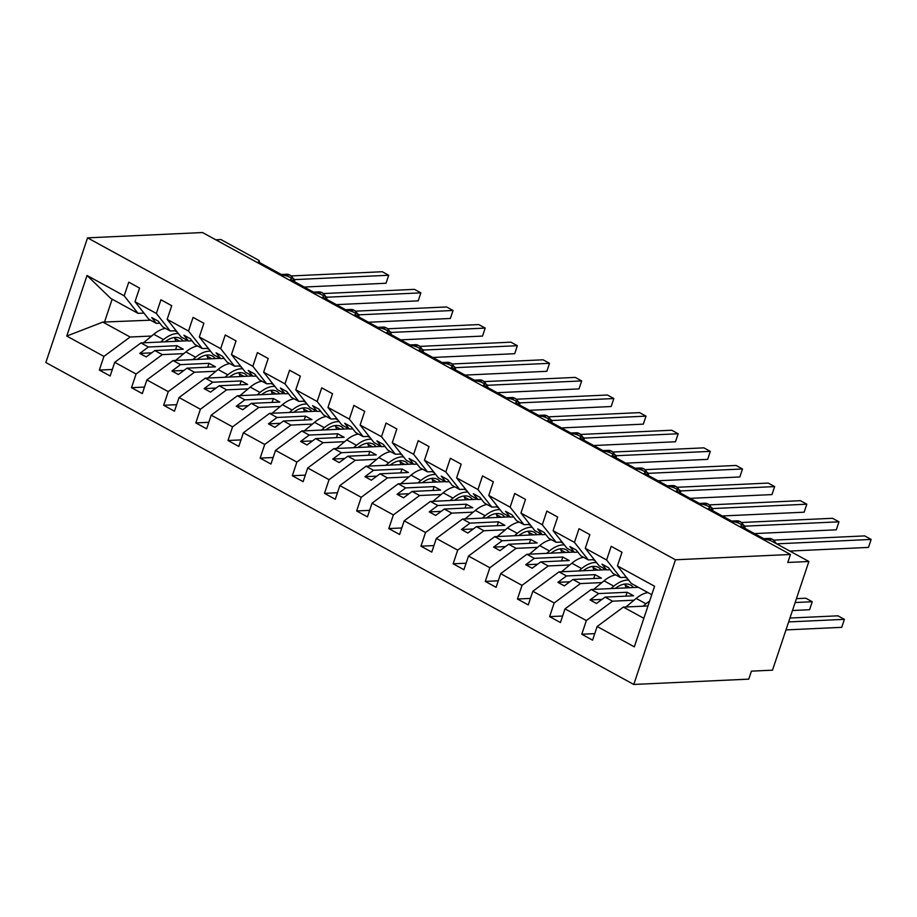 <?xml version="1.0" encoding="UTF-8"?>
<svg xmlns="http://www.w3.org/2000/svg" width="917" height="917" viewBox="0 0 917 917"><rect width="100%" height="100%" fill="white"/><g stroke="black" fill="none" stroke-linecap="round" stroke-linejoin="round"><path stroke-width="1.38" d="M633.773 684.46L748.731 679.142L751.413 671.152L772.504 670.178L808.874 561.491L787.772 562.465L790.454 554.476L202.531 232.54L87.562 237.858L45.85 362.524L633.773 684.46L675.485 559.783L87.562 237.858M634.071 600.188L612.567 601.185L605.105 597.105L633.578 595.786L627.148 592.256L598.675 593.574L591.213 589.493L564.998 608.877L560.425 622.54L549.615 616.625L554.189 602.962L580.404 583.579L572.942 579.487L601.414 578.168L594.984 574.65L566.511 575.968L559.049 571.876L532.834 591.27L528.261 604.933L517.452 599.019L522.025 585.355L548.24 565.961L540.778 561.88L569.251 560.562L562.82 557.043L534.347 558.35L526.885 554.269L500.671 573.652L496.097 587.327L485.288 581.401L489.861 567.738L516.076 548.355L508.614 544.262L537.098 542.944L530.656 539.425L502.184 540.743L494.722 536.663L468.507 556.046L463.933 569.709L453.124 563.795L457.698 550.131L483.912 530.737L476.45 526.656L504.935 525.338L498.493 521.819L470.02 523.137L462.558 519.045L436.343 538.439L431.769 552.103L420.96 546.188L425.534 532.513L451.749 513.13L444.287 509.038L472.771 507.731L466.34 504.201L437.856 505.519L430.394 501.439L404.179 520.822L399.606 534.485L388.808 528.57L393.37 514.907L419.596 495.512L412.134 491.432L440.607 490.114L434.177 486.595L405.692 487.913L398.23 483.821L372.015 503.215L367.442 516.879L356.644 510.964L361.218 497.289L387.433 477.906L379.97 473.825L408.443 472.507L402.013 468.977L373.54 470.295L366.078 466.214L339.852 485.597L335.29 499.272L324.48 493.346L329.054 479.683L355.269 460.3L347.807 456.207L376.279 454.889L369.849 451.37L341.376 452.689L333.914 448.596L307.699 467.991L303.126 481.654L292.317 475.74L296.89 462.076L323.105 442.682L315.643 438.601L344.116 437.283L337.685 433.764L309.212 435.071L301.75 430.99L275.536 450.373L270.962 464.048L260.153 458.122L264.726 444.458L290.941 425.075L283.479 420.983L311.952 419.665L305.521 416.146L277.049 417.464L269.587 413.384L243.372 432.767L238.798 446.43L227.989 440.515L232.563 426.852L258.777 407.457L251.315 403.377L279.8 402.059L273.358 398.54L244.885 399.858L237.423 395.766L211.208 415.16L206.634 428.824L195.825 422.909L200.399 409.234L226.614 389.851L219.152 385.759L247.636 384.452L241.205 380.922L212.721 382.24L205.259 378.159L179.044 397.542L174.471 411.206L163.673 405.291L168.235 391.628L194.461 372.233L186.999 368.153L215.472 366.834L209.042 363.315L180.557 364.634L173.095 360.541L146.88 379.936L142.307 393.599L131.509 387.685L136.083 374.01L162.298 354.627L154.835 350.546L183.308 349.228L176.878 345.698L148.405 347.016L140.943 342.935L114.717 362.318L110.155 375.993L99.345 370.067L103.919 356.404L130.134 337.02L102.853 322.085L66.758 336.058L87.035 275.478L110.774 298.426L138.043 313.362L124.185 295.824L87.035 275.478M594.766 633.636L581.779 634.243L586.353 620.568L612.567 601.185M651.769 594.663L631.286 583.441L617.428 565.915L654.578 586.261L634.312 646.84L597.15 626.494L592.577 640.158L581.779 634.243M597.15 626.494L623.365 607.1L647.987 605.965M215.782 239.795L220.951 239.555L257.608 259.637A5.238 1.387 18.5 0 1 259.419 261.437A5.238 1.387 18.5 0 1 258.307 261.895L282.745 275.272A5.238 1.387 -161.5 0 1 288.5 276.625A5.238 1.387 -161.5 0 1 291.583 279.055A5.238 1.387 -161.5 0 1 290.471 279.502L314.909 292.89A5.238 1.387 -161.5 0 1 320.652 294.242A5.238 1.387 -161.5 0 1 323.747 296.661A5.238 1.387 -161.5 0 1 322.635 297.119L347.073 310.496A5.238 1.387 -161.5 0 1 352.816 311.849A5.238 1.387 -161.5 0 1 355.899 314.279A5.238 1.387 -161.5 0 1 354.787 314.726L379.237 328.114A5.238 1.387 -161.5 0 1 384.98 329.455A5.238 1.387 -161.5 0 1 388.063 331.885A5.238 1.387 -161.5 0 1 386.951 332.332L411.401 345.72A5.238 1.387 -161.5 0 1 417.143 347.073A5.238 1.387 -161.5 0 1 420.227 349.503A5.238 1.387 -161.5 0 1 419.115 349.95L443.564 363.327A5.238 1.387 -161.5 0 1 449.307 364.679A5.238 1.387 -161.5 0 1 452.39 367.109A5.238 1.387 -161.5 0 1 451.279 367.557L475.728 380.945A5.238 1.387 -161.5 0 1 481.471 382.297A5.238 1.387 -161.5 0 1 484.554 384.716A5.238 1.387 -161.5 0 1 483.442 385.174L507.88 398.551A5.238 1.387 -161.5 0 1 513.635 399.904A5.238 1.387 -161.5 0 1 516.718 402.334A5.238 1.387 -161.5 0 1 515.606 402.781L540.044 416.169A5.238 1.387 -161.5 0 1 545.787 417.522A5.238 1.387 -161.5 0 1 548.882 419.94A5.238 1.387 -161.5 0 1 547.77 420.387L572.208 433.775A5.238 1.387 -161.5 0 1 577.951 435.128A5.238 1.387 -161.5 0 1 581.034 437.558A5.238 1.387 -161.5 0 1 579.922 438.005L604.372 451.393A5.238 1.387 -161.5 0 1 610.114 452.734A5.238 1.387 -161.5 0 1 613.198 455.164A5.238 1.387 -161.5 0 1 612.086 455.611L636.536 469A5.238 1.387 -161.5 0 1 642.278 470.352A5.238 1.387 -161.5 0 1 645.362 472.771A5.238 1.387 -161.5 0 1 644.25 473.229L668.699 486.606A5.238 1.387 -161.5 0 1 674.442 487.959A5.238 1.387 -161.5 0 1 677.525 490.389A5.238 1.387 -161.5 0 1 676.414 490.836L700.863 504.224A5.238 1.387 -161.5 0 1 706.606 505.576A5.238 1.387 -161.5 0 1 709.689 507.995A5.238 1.387 -161.5 0 1 708.577 508.454L733.015 521.83A5.238 1.387 -161.5 0 1 738.77 523.183A5.238 1.387 -161.5 0 1 741.853 525.613A5.238 1.387 -161.5 0 1 740.741 526.06L765.179 539.448A5.238 1.387 -161.5 0 1 772.206 541.408L808.874 561.491M601.907 582.582L580.404 583.579M562.602 616.029L549.615 616.625M638.347 587.316L591.213 589.493M569.744 564.964L548.24 565.961M530.439 598.411L517.452 599.019M606.183 569.698L559.049 571.876M537.58 547.357L516.076 548.355M498.275 580.805L485.288 581.401M574.019 552.091L526.885 554.269M505.416 529.751L483.912 530.737M466.111 563.198L453.124 563.795M541.855 534.473L494.722 536.663M473.264 512.133L451.749 513.13M433.947 545.581L420.96 546.188M509.692 516.867L462.558 519.045M441.1 494.527L419.596 495.512M401.795 527.974L388.808 528.57M477.539 499.261L430.394 501.439M408.936 476.909L387.433 477.906M369.631 510.356L356.644 510.964M445.375 481.643L398.23 483.821M376.772 459.302L355.269 460.3M337.467 492.75L324.48 493.346M413.212 464.036L366.078 466.214M344.609 441.685L323.105 442.682M305.304 475.132L292.317 475.74M381.048 446.419L333.914 448.596M312.445 424.078L290.941 425.075M273.14 457.526L260.153 458.122M348.884 428.812L301.75 430.99M280.281 406.472L258.777 407.457M240.976 439.919L227.989 440.515M316.72 411.194L269.587 413.384M248.129 388.854L226.614 389.851M208.812 422.301L195.825 422.909M284.557 393.588L237.423 395.766M215.965 371.247L194.461 372.233M176.66 404.695L163.673 405.291M252.393 375.981L205.259 378.159M183.801 353.63L162.298 354.627M144.496 387.077L131.509 387.685M220.24 358.364L173.095 360.541M617.428 565.915L622.001 552.24L611.192 546.326L606.618 559.989L585.264 548.297L599.122 565.835L606.584 569.915L610.103 569.755M626.391 577.252L620.477 577.527L606.618 559.989M585.264 548.297L589.837 534.634L579.028 528.719L574.455 542.383L553.1 530.691L566.958 548.228L574.42 552.309L577.939 552.149M594.227 559.645L588.313 559.92L574.455 542.383M553.1 530.691L557.674 517.028L546.864 511.101L542.291 524.776L520.936 513.073L534.794 530.611L542.256 534.703L545.775 534.531M562.064 542.039L556.16 542.302L542.291 524.776M520.936 513.073L525.51 499.41L514.701 493.495L510.127 507.158L488.772 495.467L502.642 513.004L510.104 517.085L513.623 516.924M529.9 524.421L523.997 524.696L510.127 507.158M488.772 495.467L493.346 481.803L482.537 475.889L477.963 489.552L456.609 477.86L470.478 495.386L477.94 499.478L481.459 499.318M497.748 506.814L491.833 507.09L477.963 489.552M456.609 477.86L461.182 464.185L450.385 458.271L445.811 471.934L424.456 460.242L438.315 477.78L445.777 481.861L449.296 481.7M465.584 489.197L459.669 489.472L445.811 471.934M424.456 460.242L429.018 446.579L418.221 440.664L413.647 454.328L392.293 442.636L406.151 460.162L413.613 464.254L417.132 464.094M433.42 471.59L427.505 471.865L413.647 454.328M392.293 442.636L396.866 428.973L386.057 423.046L381.483 436.721L360.129 425.018L373.987 442.556L381.449 446.648L384.968 446.476M401.256 453.972L395.342 454.247L381.483 436.721M360.129 425.018L364.702 411.355L353.893 405.44L349.32 419.103L327.965 407.412L341.823 424.949L349.285 429.03L352.804 428.869M369.092 436.366L363.178 436.641L349.32 419.103M327.965 407.412L332.539 393.748L321.729 387.822L317.156 401.497L295.801 389.794L309.659 407.331L317.122 411.424L320.641 411.252M336.929 418.76L331.026 419.023L317.156 401.497M295.801 389.794L300.375 376.13L289.566 370.216L284.992 383.879L263.637 372.187L277.507 389.725L284.969 393.806L288.488 393.645M304.765 401.142L298.862 401.417L284.992 383.879M263.637 372.187L268.211 358.524L257.402 352.609L252.828 366.273L231.474 354.581L245.343 372.107L252.805 376.199L256.324 376.039M272.613 383.535L266.698 383.81L252.828 366.273M231.474 354.581L236.047 340.906L225.25 334.992L220.676 348.655L199.321 336.963L213.18 354.501L220.642 358.581L224.161 358.421M240.449 365.917L234.534 366.192L220.676 348.655M199.321 336.963L203.883 323.3L193.086 317.385L188.512 331.048L167.158 319.357L181.016 336.894L188.478 340.975L191.997 340.815M208.285 348.311L202.37 348.586L188.512 331.048M167.158 319.357L171.731 305.693L160.922 299.767L156.349 313.442L134.994 301.739L139.567 288.076L128.758 282.161L124.185 295.824M176.121 330.693L170.207 330.968L156.349 313.442M151.637 336.023L130.134 337.02M112.332 369.471L99.345 370.067M188.077 340.757L140.943 342.935M138.043 313.362L143.958 313.087M586.353 620.568L564.998 608.877M554.189 602.962L532.834 591.27M522.025 585.355L500.671 573.652M489.861 567.738L468.507 556.046M457.698 550.131L436.343 538.439M425.534 532.513L404.179 520.822M393.37 514.907L372.015 503.215M361.218 497.289L339.852 485.597M329.054 479.683L307.699 467.991M296.89 462.076L275.536 450.373M264.726 444.458L243.372 432.767M232.563 426.852L211.208 415.16M200.399 409.234L179.044 397.542M168.235 391.628L146.88 379.936M136.083 374.01L114.717 362.318M103.919 356.404L66.758 336.058M620.477 577.527L613.014 573.446L608.452 567.669L602.022 564.15L606.584 569.915M598.675 593.574L590.044 599.959L596.474 603.478L605.105 597.105M588.313 559.92L580.851 555.828L576.3 550.062L569.858 546.543L574.42 552.309M566.511 575.968L557.88 582.341L564.31 585.871L572.942 579.487M556.16 542.302L548.698 538.222L544.136 532.456L537.706 528.926L542.256 534.703M534.347 558.35L525.716 564.734L532.158 568.253L540.778 561.88M523.997 524.696L516.535 520.615L511.973 514.838L505.542 511.319L510.104 517.085M502.184 540.743L493.564 547.117L499.994 550.647L508.614 544.262M491.833 507.09L484.371 502.997L479.809 497.232L473.378 493.713L477.94 499.478M470.02 523.137L461.4 529.51L467.83 533.029L476.45 526.656M459.669 489.472L452.207 485.391L447.645 479.614L441.215 476.095L445.777 481.861M437.856 505.519L429.236 511.904L435.667 515.423L444.287 509.038M427.505 471.865L420.043 467.773L415.481 462.008L409.051 458.489L413.613 464.254M405.692 487.913L397.072 494.286L403.503 497.805L412.134 491.432M395.342 454.247L387.88 450.167L383.317 444.401L376.887 440.871L381.449 446.648M373.54 470.295L364.909 476.68L371.339 480.199L379.97 473.825M363.178 436.641L355.716 432.549L351.165 426.783L344.723 423.264L349.285 429.03M341.376 452.689L332.745 459.062L339.175 462.592L347.807 456.207M331.026 419.023L323.563 414.942L319.001 409.177L312.571 405.646L317.122 411.424M309.212 435.071L300.581 441.455L307.023 444.974L315.643 438.601M298.862 401.417L291.4 397.336L286.838 391.559L280.407 388.04L284.969 393.806M277.049 417.464L268.429 423.849L274.859 427.368L283.479 420.983M266.698 383.81L259.236 379.718L254.674 373.953L248.243 370.434L252.805 376.199M244.885 399.858L236.265 406.231L242.696 409.75L251.315 403.377M234.534 366.192L227.072 362.112L222.51 356.335L216.08 352.816L220.642 358.581M212.721 382.24L204.101 388.625L210.532 392.144L219.152 385.759M202.37 348.586L194.908 344.494L190.346 338.728L183.916 335.209L188.478 340.975M180.557 364.634L171.938 371.007L178.368 374.537L186.999 368.153M170.207 330.968L162.745 326.888L158.183 321.122L151.752 317.591L156.314 323.369L148.852 319.276L134.994 301.739M159.833 323.197L156.314 323.369M148.405 347.016L139.774 353.4L146.204 356.919L154.835 350.546M150.514 320.182L102.853 322.085M643.849 618.322L623.365 607.1M675.485 559.783L790.454 554.476M112.161 299.183L104.423 322.314M176.878 345.698L175.583 349.583M151.718 352.85L139.774 353.4M209.042 363.315L207.735 367.19M183.881 370.457L171.938 371.007M241.205 380.922L239.899 384.808M216.045 388.063L204.101 388.625M273.358 398.54L272.062 402.414M248.198 405.681L236.265 406.231M305.521 416.146L304.226 420.032M280.361 423.287L268.429 423.849M337.685 433.764L336.39 437.638M312.525 440.905L300.581 441.455M369.849 451.37L368.554 455.245M344.689 458.511L332.745 459.062M402.013 468.977L400.718 472.863M376.853 476.129L364.909 476.68M434.177 486.595L432.881 490.469M409.016 493.736L397.072 494.286M466.34 504.201L465.034 508.087M441.18 511.342L429.236 511.904M498.493 521.819L497.197 525.693M473.344 528.96L461.4 529.51M530.656 539.425L529.361 543.311M505.496 546.566L493.564 547.117M562.82 557.043L561.525 560.917M537.66 564.184L525.716 564.734M594.984 574.65L593.689 578.524M569.824 581.791L557.88 582.341M627.148 592.256L625.852 596.142M601.988 599.409L590.044 599.959M294.082 281.496L293.474 278.722L290.483 275.364A1.742 0.951 -61.3 0 1 290.735 275.65M294.197 281.542L293.52 279.226L294.861 279.593L294.449 281.679M386.034 283.25L388.705 275.26L386.034 283.25L304.215 287.032M291.354 275.937L382.274 271.73L388.705 275.26L294.861 279.593M293.486 278.745L294.77 279.605M165.461 328.366A32.152 17.48 118.7 0 0 153.747 334.269L143.465 342.82M187.251 340.792A32.152 17.48 118.7 0 0 186.988 340.161M178.437 333.616A32.152 17.48 118.7 0 0 163.524 339.622L160.635 342.018M165.026 341.823A27.957 15.199 -61.3 0 1 180.271 338.465A27.957 15.199 -61.3 0 1 183.113 340.986M174.448 337.502A27.957 15.199 -61.3 0 1 174.883 338.511L175.938 341.319M326.246 299.114L325.638 296.329L322.646 292.981A1.742 0.951 -61.3 0 1 322.899 293.257M326.36 299.148L325.684 296.844L327.025 297.211L326.612 299.297M418.198 300.856L420.869 292.867L418.198 300.856L336.379 304.639M323.506 293.555L414.438 289.348L420.869 292.867L327.025 297.211M325.65 296.351L326.933 297.211M358.409 316.72L357.802 313.946L359.189 314.818L358.776 316.904M358.513 316.766L357.848 314.451L359.097 314.829M450.362 318.474L453.032 310.485L450.362 318.474L368.542 322.257M355.67 311.161L446.602 306.954L453.032 310.485L359.189 314.818M390.573 334.327L389.966 331.553L391.353 332.435L390.94 334.522M390.676 334.373L390.012 332.069L391.261 332.435M482.525 336.08L485.196 328.091L482.525 336.08L400.706 339.863M387.834 328.779L478.766 324.572L485.196 328.091L391.353 332.435M422.737 351.945L422.129 349.171L419.138 345.812A1.742 0.951 -61.3 0 1 419.378 346.087M422.84 351.99L422.175 349.675L423.516 350.042L423.104 352.128M514.689 353.698L517.36 345.698L514.689 353.698L432.87 357.481M419.997 346.385L510.929 342.179L517.36 345.698L423.516 350.042M422.141 349.194L423.425 350.042M197.625 345.984A32.152 17.48 118.7 0 0 185.899 351.887L175.628 360.427M219.415 358.398A32.152 17.48 118.7 0 0 219.152 357.768M210.589 351.234A32.152 17.48 118.7 0 0 195.676 357.24L192.799 359.636M197.189 359.43A27.957 15.199 -61.3 0 1 212.435 356.083A27.957 15.199 -61.3 0 1 215.277 358.593M206.612 355.108A27.957 15.199 -61.3 0 1 207.036 356.128L208.09 358.925M229.777 363.59A32.152 17.48 118.7 0 0 218.063 369.494L207.792 378.045M251.579 376.016A32.152 17.48 118.7 0 0 251.304 375.385M242.753 368.84A32.152 17.48 118.7 0 0 227.84 374.847L224.963 377.242M229.342 377.047A27.957 15.199 -61.3 0 1 244.598 373.689A27.957 15.199 -61.3 0 1 247.441 376.211M238.775 372.726A27.957 15.199 -61.3 0 1 239.199 373.735L240.254 376.543M261.941 381.208A32.152 17.48 118.7 0 0 250.226 387.1L239.956 395.651M283.731 393.622A32.152 17.48 118.7 0 0 283.468 392.992M274.917 386.458A32.152 17.48 118.7 0 0 260.004 392.453L257.127 394.86M261.505 394.654A27.957 15.199 -61.3 0 1 276.762 391.295A27.957 15.199 -61.3 0 1 279.605 393.817M270.939 390.333A27.957 15.199 -61.3 0 1 271.363 391.341L272.418 394.15M294.105 398.815A32.152 17.48 118.7 0 0 282.39 404.718L272.12 413.258M315.895 411.24A32.152 17.48 118.7 0 0 315.631 410.598M307.08 404.065A32.152 17.48 118.7 0 0 292.168 410.071L289.279 412.467M293.669 412.26A27.957 15.199 -61.3 0 1 308.926 408.913A27.957 15.199 -61.3 0 1 311.769 411.424M303.103 407.939A27.957 15.199 -61.3 0 1 303.527 408.959L304.582 411.756M454.901 369.551L454.282 366.777L451.29 363.419A1.742 0.951 -61.3 0 1 451.542 363.705M455.004 369.597L454.328 367.281L455.68 367.648L455.268 369.734M546.841 371.305L549.524 363.315L546.841 371.305L465.034 375.087M452.161 363.992L543.093 359.796L549.524 363.315L455.68 367.648M454.293 366.8L455.589 367.66M326.269 416.421A32.152 17.48 118.7 0 0 314.554 422.324L304.284 430.875M348.059 428.847A32.152 17.48 118.7 0 0 347.795 428.216M339.244 421.682A32.152 17.48 118.7 0 0 324.331 427.677L321.443 430.084M325.833 429.878A27.957 15.199 -61.3 0 1 341.09 426.52A27.957 15.199 -61.3 0 1 343.932 429.041M335.267 425.557A27.957 15.199 -61.3 0 1 335.691 426.565L336.745 429.374M487.053 387.169L486.446 384.383L487.844 385.266L487.42 387.352M487.168 387.215L486.491 384.899L487.741 385.266M579.005 388.911L581.687 380.922L579.005 388.911L497.197 392.705M484.325 381.61L575.246 377.403L581.687 380.922L487.844 385.266M358.432 434.039A32.152 17.48 118.7 0 0 346.718 439.942L336.436 448.482M380.223 446.464A32.152 17.48 118.7 0 0 379.959 445.822M371.408 439.289A32.152 17.48 118.7 0 0 356.495 445.295L353.607 447.691M357.997 447.485A27.957 15.199 -61.3 0 1 373.253 444.137A27.957 15.199 -61.3 0 1 376.096 446.648M367.419 443.163A27.957 15.199 -61.3 0 1 367.855 444.183L368.909 446.98M519.217 404.775L518.609 402.001L515.618 398.643A1.742 0.951 -61.3 0 1 515.87 398.929M519.331 404.821L518.655 402.506L519.996 402.872L519.584 404.959M611.169 406.529L613.84 398.54L611.169 406.529L529.35 410.312M516.489 399.216L607.409 395.009L613.84 398.54L519.996 402.872M518.621 402.024L519.905 402.884M390.596 451.645A32.152 17.48 118.7 0 0 378.881 457.549L368.6 466.1M412.386 464.071A32.152 17.48 118.7 0 0 412.123 463.44M403.572 456.895A32.152 17.48 118.7 0 0 388.659 462.902L385.77 465.297M390.161 465.102A27.957 15.199 -61.3 0 1 405.406 461.744A27.957 15.199 -61.3 0 1 408.248 464.266M399.583 460.781A27.957 15.199 -61.3 0 1 400.018 461.79L401.073 464.598M551.381 422.393L550.773 419.608L547.781 416.261A1.742 0.951 -61.3 0 1 548.034 416.536M551.495 422.428L550.819 420.124L552.16 420.49L551.747 422.577M643.333 424.135L646.004 416.146L643.333 424.135L561.513 427.918M548.653 416.834L639.573 412.627L646.004 416.146L552.16 420.49M550.785 419.631L552.068 420.49M422.76 469.263A32.152 17.48 118.7 0 0 411.034 475.166L400.763 483.706M444.55 481.677A32.152 17.48 118.7 0 0 444.287 481.047M435.724 474.513A32.152 17.48 118.7 0 0 420.811 480.519L417.934 482.915M422.324 482.709A27.957 15.199 -61.3 0 1 437.569 479.362A27.957 15.199 -61.3 0 1 440.412 481.872M431.747 478.387A27.957 15.199 -61.3 0 1 432.182 479.396L433.225 482.204M583.544 440L582.937 437.226L584.324 438.097L583.911 440.183M583.648 440.045L582.983 437.73L584.232 438.108M675.497 441.753L678.167 433.764L675.497 441.753L593.677 445.536M580.805 434.44L671.737 430.233L678.167 433.764L584.324 438.097M454.924 486.87A32.152 17.48 118.7 0 0 443.198 492.773L432.927 501.312M476.714 499.295A32.152 17.48 118.7 0 0 476.439 498.653M467.888 492.12A32.152 17.48 118.7 0 0 452.975 498.126L450.098 500.522M454.477 500.327A27.957 15.199 -61.3 0 1 469.733 496.968A27.957 15.199 -61.3 0 1 472.576 499.49M463.91 495.994A27.957 15.199 -61.3 0 1 464.334 497.014L465.389 499.822M615.708 457.606L615.101 454.832L612.109 451.473A1.742 0.951 -61.3 0 1 612.361 451.76M615.811 457.652L615.147 455.348L616.488 455.715L616.075 457.801M707.66 459.36L710.331 451.37L707.66 459.36L625.841 463.142M612.969 452.047L703.901 447.851L710.331 451.37L616.488 455.715M615.112 454.855L616.396 455.715M487.076 504.488A32.152 17.48 118.7 0 0 475.361 510.379L465.091 518.93M508.866 516.901A32.152 17.48 118.7 0 0 508.603 516.271M500.052 509.737A32.152 17.48 118.7 0 0 485.139 515.732L482.262 518.139M486.64 517.933A27.957 15.199 -61.3 0 1 501.897 514.575A27.957 15.199 -61.3 0 1 504.74 517.096M496.074 513.612A27.957 15.199 -61.3 0 1 496.498 514.62L497.553 517.429M647.872 475.224L647.264 472.438M647.975 475.27L647.31 472.954L648.651 473.321L648.239 475.407M739.824 476.978L742.495 468.977L739.824 476.978L658.005 480.76M645.132 469.664L736.064 465.458L742.495 468.977L648.651 473.321M647.276 472.473L648.56 473.321M519.24 522.094A32.152 17.48 118.7 0 0 507.525 527.997L497.255 536.537M541.03 534.519A32.152 17.48 118.7 0 0 540.766 533.877M532.215 527.344A32.152 17.48 118.7 0 0 517.303 533.35L514.414 535.746M518.804 535.539A27.957 15.199 -61.3 0 1 534.061 532.192A27.957 15.199 -61.3 0 1 536.904 534.703M528.238 531.218A27.957 15.199 -61.3 0 1 528.662 532.238L529.717 535.035M680.036 492.83L679.417 490.056L680.815 490.927L680.403 493.014M680.139 492.876L679.463 490.561L680.723 490.939M771.976 494.584L774.659 486.595L771.976 494.584L690.169 498.367M677.296 487.271L768.228 483.076L774.659 486.595L680.815 490.927M551.404 539.7A32.152 17.48 118.7 0 0 539.689 545.604L529.418 554.155M573.194 552.126A32.152 17.48 118.7 0 0 572.93 551.495M564.379 544.962A32.152 17.48 118.7 0 0 549.466 550.957L546.578 553.352M550.968 553.157A27.957 15.199 -61.3 0 1 566.225 549.799A27.957 15.199 -61.3 0 1 569.067 552.321M560.402 548.836A27.957 15.199 -61.3 0 1 560.826 549.845L561.88 552.653M712.188 510.448L711.581 507.663L712.979 508.545L712.555 510.631M712.303 510.494L711.626 508.178L712.876 508.545M804.14 512.19L806.822 504.201L804.14 512.19L722.332 515.973M709.46 504.889L800.381 500.682L806.822 504.201L712.979 508.545M583.567 557.318A32.152 17.48 118.7 0 0 571.853 563.221L561.571 571.761M605.358 569.744A32.152 17.48 118.7 0 0 605.094 569.102M596.543 562.568A32.152 17.48 118.7 0 0 581.63 568.574L578.742 570.97M583.132 570.764A27.957 15.199 -61.3 0 1 598.388 567.417A27.957 15.199 -61.3 0 1 601.231 569.927M592.554 566.442A27.957 15.199 -61.3 0 1 592.99 567.463L594.044 570.259M744.352 528.054L743.744 525.281L740.753 521.922A1.742 0.951 -61.3 0 1 741.005 522.209M744.466 528.1L743.79 525.785L745.131 526.152L744.719 528.238M836.304 529.808L838.975 521.819L836.304 529.808L754.485 533.591M741.624 522.495L832.544 518.288L838.975 521.819L745.131 526.152M743.756 525.303L745.04 526.163M792.471 610.516L809.562 609.725L812.244 601.735L805.802 598.216L796.437 598.641M809.562 609.725L812.244 601.735L795.142 602.526M615.731 574.925A32.152 17.48 118.7 0 0 604.016 580.828L593.735 589.379M637.521 587.35A32.152 17.48 118.7 0 0 637.258 586.72M628.707 580.174A32.152 17.48 118.7 0 0 613.794 586.181L610.905 588.576M615.296 588.382A27.957 15.199 -61.3 0 1 630.541 585.023A27.957 15.199 -61.3 0 1 633.383 587.545M624.718 584.06A27.957 15.199 -61.3 0 1 625.153 585.069L626.208 587.877M775.92 542.91L772.916 539.54A1.742 0.951 -61.3 0 1 773.169 539.815M868.468 547.415L871.139 539.425L868.468 547.415L789.812 551.06M773.788 540.113L864.708 535.906L871.139 539.425L777.295 543.827A3.84 1.891 7.2 0 0 776.951 544.01M785.972 629.91L841.726 627.331L844.397 619.342L837.966 615.823L789.95 618.047M841.726 627.331L844.397 619.342L788.654 621.921M647.895 592.542A32.152 17.48 118.7 0 0 636.18 598.434L625.898 606.985M649.603 601.128A32.152 17.48 118.7 0 0 645.946 603.799L643.069 606.194M647.459 605.988A27.957 15.199 -61.3 0 1 648.147 605.472M293.818 281.336A7.519 5.983 -92.6 0 0 290.185 275.295A1.742 0.951 -61.3 0 1 290.483 275.364L289.715 274.94A1.742 0.951 118.7 0 0 289.405 274.882A7.519 5.983 -92.6 0 0 286.757 274.24L281.324 274.492M285.084 275.536L289.405 274.882L282.596 275.192M289.932 275.169A1.742 0.951 118.7 0 0 289.715 274.94L286.757 274.24M294.861 279.662A3.84 1.891 7.2 0 0 294.013 280.338M163.524 339.622L153.747 334.269M179.686 341.147L174.883 338.511M325.982 298.953A7.519 5.983 -92.6 0 0 322.337 292.913A1.742 0.951 -61.3 0 1 322.646 292.981L321.878 292.557A1.742 0.951 118.7 0 0 321.569 292.489A7.519 5.983 -92.6 0 0 318.921 291.858L313.488 292.11M317.248 293.142L321.569 292.489L314.76 292.798M322.096 292.775A1.742 0.951 118.7 0 0 321.878 292.557L318.921 291.858M327.025 297.268A3.84 1.891 7.2 0 0 326.177 297.956M358.146 316.56A7.519 5.983 -92.6 0 0 354.501 310.519A1.742 0.951 -61.3 0 1 354.81 310.588A1.742 0.951 -61.3 0 1 355.062 310.874M349.411 310.76L353.733 310.095A7.519 5.983 -92.6 0 0 351.085 309.465L345.652 309.717M354.26 310.382A1.742 0.951 118.7 0 0 354.031 310.164A1.742 0.951 118.7 0 0 353.733 310.095L346.924 310.416M359.177 314.886A3.84 1.891 7.2 0 0 358.329 315.563M390.31 334.166A7.519 5.983 -92.6 0 0 386.665 328.137A1.742 0.951 -61.3 0 1 386.974 328.194A1.742 0.951 -61.3 0 1 387.226 328.481M381.575 328.366L385.897 327.713A7.519 5.983 -92.6 0 0 383.249 327.082L377.815 327.335M386.412 327.999A1.742 0.951 118.7 0 0 386.195 327.782A1.742 0.951 118.7 0 0 385.897 327.713L379.088 328.022M391.341 332.493A3.84 1.891 7.2 0 0 390.493 333.18M422.462 351.784A7.519 5.983 -92.6 0 0 418.828 345.743A1.742 0.951 -61.3 0 1 419.138 345.812L418.358 345.388A1.742 0.951 118.7 0 0 418.06 345.319A7.519 5.983 -92.6 0 0 415.412 344.689L409.979 344.941M413.739 345.984L418.06 345.319L411.24 345.64M418.576 345.606A1.742 0.951 118.7 0 0 418.358 345.388L415.412 344.689M423.505 350.111A3.84 1.891 7.2 0 0 422.657 350.787M195.676 357.24L185.899 351.887M211.85 358.753L207.036 356.128M227.84 374.847L218.063 369.494M244.002 376.36L239.199 373.735M260.004 392.453L250.226 387.1M276.166 393.978L271.363 391.341M292.168 410.071L282.39 404.718M308.33 411.584L303.527 408.959M454.626 369.391A7.519 5.983 -92.6 0 0 450.992 363.361A1.742 0.951 -61.3 0 1 451.29 363.419L450.522 362.994A1.742 0.951 118.7 0 0 450.224 362.937A7.519 5.983 -92.6 0 0 447.576 362.295L442.132 362.547M445.903 363.59L450.224 362.937L443.404 363.247M450.74 363.224A1.742 0.951 118.7 0 0 450.522 362.994L447.576 362.295M455.669 367.717A3.84 1.891 7.2 0 0 454.821 368.393M324.331 427.677L314.554 422.324M340.494 429.202L335.691 426.565M486.789 387.008A7.519 5.983 -92.6 0 0 483.156 380.968A1.742 0.951 -61.3 0 1 483.454 381.036A1.742 0.951 -61.3 0 1 483.706 381.312M478.066 381.208L482.376 380.544A7.519 5.983 -92.6 0 0 479.729 379.913L474.295 380.165M482.904 380.83A1.742 0.951 118.7 0 0 482.686 380.612A1.742 0.951 118.7 0 0 482.376 380.544L475.568 380.864M487.833 385.323A3.84 1.891 7.2 0 0 486.984 386.011M356.495 445.295L346.718 439.942M372.657 446.808L367.855 444.183M518.953 404.615A7.519 5.983 -92.6 0 0 515.32 398.574A1.742 0.951 -61.3 0 1 515.618 398.643L514.85 398.219A1.742 0.951 118.7 0 0 514.54 398.161A7.519 5.983 -92.6 0 0 511.892 397.519L506.459 397.772M510.219 398.815L514.54 398.161L507.731 398.471M515.067 398.448A1.742 0.951 118.7 0 0 514.85 398.219L511.892 397.519M519.996 402.941A3.84 1.891 7.2 0 0 519.148 403.618M388.659 462.902L378.881 457.549M404.821 464.426L400.018 461.79M551.117 422.221A7.519 5.983 -92.6 0 0 547.472 416.192A1.742 0.951 -61.3 0 1 547.781 416.261L547.013 415.837A1.742 0.951 118.7 0 0 546.704 415.768A7.519 5.983 -92.6 0 0 544.056 415.137L538.623 415.39M542.383 416.421L546.704 415.768L539.895 416.077M547.231 416.054A1.742 0.951 118.7 0 0 547.013 415.837L544.056 415.137M552.16 420.548A3.84 1.891 7.2 0 0 551.312 421.235M420.811 480.519L411.034 475.166M436.985 482.033L432.182 479.396M583.281 439.839A7.519 5.983 -92.6 0 0 579.636 433.798A1.742 0.951 -61.3 0 1 579.945 433.867A1.742 0.951 -61.3 0 1 580.197 434.154M574.546 434.039L578.868 433.374A7.519 5.983 -92.6 0 0 576.22 432.744L570.787 432.996M579.395 433.661A1.742 0.951 118.7 0 0 579.177 433.443A1.742 0.951 118.7 0 0 578.868 433.374L572.059 433.695M584.312 438.166A3.84 1.891 7.2 0 0 583.464 438.842M452.975 498.126L443.198 492.773M469.137 499.639L464.334 497.014M615.445 457.445A7.519 5.983 -92.6 0 0 611.799 451.416A1.742 0.951 -61.3 0 1 612.109 451.473L611.33 451.061A1.742 0.951 118.7 0 0 611.031 450.992A7.519 5.983 -92.6 0 0 608.384 450.362L602.95 450.614M606.71 451.645L611.031 450.992L604.223 451.302M611.559 451.279A1.742 0.951 118.7 0 0 611.33 451.061L608.384 450.362M616.476 455.772A3.84 1.891 7.2 0 0 615.628 456.46M485.139 515.732L475.361 510.379M501.301 517.257L496.498 514.62M647.597 475.063A7.519 5.983 -92.6 0 0 643.963 469.023A1.742 0.951 -61.3 0 1 644.273 469.091A1.742 0.951 -61.3 0 1 644.513 469.366M638.874 469.263L643.195 468.598A7.519 5.983 -92.6 0 0 640.547 467.968L635.114 468.22M643.711 468.885A1.742 0.951 118.7 0 0 643.493 468.667A1.742 0.951 118.7 0 0 643.195 468.598L636.387 468.919M648.64 473.39A3.84 1.891 7.2 0 0 647.792 474.066M517.303 533.35L507.525 527.997M533.465 534.863L528.662 532.238M679.761 492.67A7.519 5.983 -92.6 0 0 676.127 486.64A1.742 0.951 -61.3 0 1 676.425 486.698A1.742 0.951 -61.3 0 1 676.677 486.984M671.038 486.87L675.359 486.216A7.519 5.983 -92.6 0 0 672.711 485.574L667.267 485.827M675.875 486.503A1.742 0.951 118.7 0 0 675.657 486.274A1.742 0.951 118.7 0 0 675.359 486.216L668.539 486.526M680.804 490.996A3.84 1.891 7.2 0 0 679.956 491.672M549.466 550.957L539.689 545.604M565.629 552.481L560.826 549.845M711.924 510.288A7.519 5.983 -92.6 0 0 708.291 504.247A1.742 0.951 -61.3 0 1 708.589 504.316A1.742 0.951 -61.3 0 1 708.841 504.591M703.201 504.488L707.511 503.823A7.519 5.983 -92.6 0 0 704.864 503.192L699.43 503.444M708.039 504.109A1.742 0.951 118.7 0 0 707.821 503.892A1.742 0.951 118.7 0 0 707.511 503.823L700.703 504.144M712.967 508.603A3.84 1.891 7.2 0 0 712.119 509.29M581.63 568.574L571.853 563.221M597.792 570.087L592.99 567.463M744.088 527.894A7.519 5.983 -92.6 0 0 740.455 521.853A1.742 0.951 -61.3 0 1 740.753 521.922L739.985 521.498A1.742 0.951 118.7 0 0 739.675 521.441A7.519 5.983 -92.6 0 0 737.027 520.799L731.594 521.051M735.354 522.094L739.675 521.441L732.866 521.75M740.202 521.727A1.742 0.951 118.7 0 0 739.985 521.498L737.027 520.799M745.131 526.22A3.84 1.891 7.2 0 0 744.283 526.897M613.794 586.181L604.016 580.828M629.956 587.705L625.153 585.069M775.759 543.357A7.519 5.983 -92.6 0 0 772.607 539.471A1.742 0.951 -61.3 0 1 772.916 539.54L772.148 539.116A1.742 0.951 118.7 0 0 771.839 539.047A7.519 5.983 -92.6 0 0 769.191 538.417L763.758 538.669M767.518 539.7L771.839 539.047L765.03 539.356M772.366 539.334A1.742 0.951 118.7 0 0 772.148 539.116L769.191 538.417M645.946 603.799L636.18 598.434M741.853 525.613L741.555 526.507M709.689 507.995L709.391 508.889M677.525 490.389L677.227 491.283M645.362 472.771L645.064 473.676M613.198 455.164L612.9 456.058M581.034 437.558L580.736 438.452M548.882 419.94L548.584 420.834M516.718 402.334L516.42 403.228M484.554 384.716L484.256 385.61M452.39 367.109L452.092 368.004M420.227 349.503L419.929 350.397M388.063 331.885L387.765 332.779M355.899 314.279L355.601 315.173M323.747 296.661L323.437 297.555M291.583 279.055L291.285 279.949M259.419 261.437L259.121 262.331M293.876 280.728L293.91 279.949M177.119 331.954L174.918 330.75M326.039 298.334L326.074 297.555M357.894 314.325L354.81 310.588L351.085 309.465M358.203 315.952L358.238 315.173M390.057 331.943L386.974 328.194L383.249 327.082M390.355 333.559L390.401 332.779M422.519 351.177L422.565 350.397M209.282 349.56L207.082 348.368M241.435 367.178L239.245 365.975M273.598 384.785L271.409 383.593M305.762 402.403L303.573 401.199M454.683 368.783L454.717 368.004M337.926 420.009L335.737 418.805M486.549 384.773L483.454 381.036L479.729 379.913M486.847 386.389L486.881 385.621M370.09 437.627L367.9 436.423M519.011 404.007L519.045 403.228M402.254 455.233L400.053 454.03M551.174 421.614L551.209 420.834M434.417 472.84L432.216 471.647M583.029 437.604L579.945 433.867L576.22 432.744M583.338 439.232L583.372 438.452M466.57 490.457L464.38 489.254M615.49 456.838L615.536 456.058M498.733 508.064L496.544 506.872M647.356 472.828L644.273 469.091L640.547 467.968M647.654 474.444L647.7 473.676M530.897 525.682L528.708 524.478M679.52 490.446L676.425 486.698L672.711 485.574M679.818 492.062L679.852 491.283M563.061 543.288L560.872 542.085M711.684 508.052L708.589 504.316L704.864 503.192M711.982 509.669L712.016 508.901M595.225 560.906L593.035 559.702M744.146 527.286L744.18 526.507M627.388 578.512L625.188 577.309"/></g></svg>

